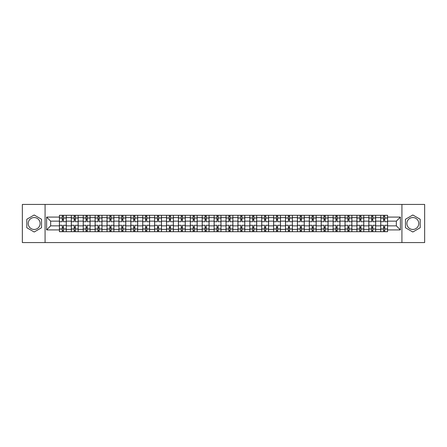 <?xml version="1.0" encoding="UTF-8"?>
<svg xmlns="http://www.w3.org/2000/svg" width="447" height="447" viewBox="0 0 447 447"><rect width="100%" height="100%" fill="white"/><g stroke="black" fill="none" stroke-linecap="round" stroke-linejoin="round"><path stroke-width="0.67" d="M34.173 229.451A5.951 5.951 0 0 1 28.222 223.5A5.951 5.951 0 0 1 34.173 217.549A5.951 5.951 0 0 1 40.124 223.5A5.951 5.951 0 0 1 34.173 229.451M412.827 229.451A5.951 5.951 0 0 1 406.876 223.5A5.951 5.951 0 0 1 412.827 217.549A5.951 5.951 0 0 1 418.778 223.5A5.951 5.951 0 0 1 412.827 229.451M401.92 242.57L424.65 242.57L424.65 204.43L22.35 204.43L22.35 242.57L401.92 242.57L401.92 204.43M71.324 231.702L71.324 217.628L66.285 217.628L66.285 231.702M66.285 217.628L66.285 215.298M71.324 217.628L71.324 215.298M78.186 215.298L78.186 231.702M83.22 231.702L83.22 215.298M90.087 215.298L90.087 231.702M95.122 231.702L95.122 215.298M101.989 215.298L101.989 231.702M107.023 231.702L107.023 215.298M113.884 215.298L113.884 231.702M118.919 231.702L118.919 215.298M125.786 215.298L125.786 231.702M130.82 231.702L130.82 215.298M137.687 215.298L137.687 231.702M142.722 231.702L142.722 215.298M149.583 215.298L149.583 231.702M154.617 231.702L154.617 215.298M161.484 215.298L161.484 231.702M166.519 231.702L166.519 215.298M173.386 215.298L173.386 231.702M178.42 231.702L178.42 215.298M185.281 215.298L185.281 231.702M190.316 231.702L190.316 215.298M197.183 215.298L197.183 231.702M202.217 231.702L202.217 215.298M209.084 215.298L209.084 231.702M214.119 231.702L214.119 215.298M220.98 215.298L220.98 231.702M226.02 231.702L226.02 215.298M232.881 215.298L232.881 231.702M237.916 231.702L237.916 215.298M244.783 215.298L244.783 231.702M249.817 231.702L249.817 215.298M256.684 215.298L256.684 231.702M261.718 231.702L261.718 215.298M268.58 215.298L268.58 231.702M273.614 231.702L273.614 215.298M280.481 215.298L280.481 231.702M285.516 231.702L285.516 215.298M292.383 215.298L292.383 231.702M297.417 231.702L297.417 215.298M304.278 215.298L304.278 231.702M309.313 231.702L309.313 215.298M316.18 215.298L316.18 231.702M321.214 231.702L321.214 215.298M328.081 215.298L328.081 231.702M333.116 231.702L333.116 215.298M339.977 215.298L339.977 231.702M345.011 231.702L345.011 215.298M351.878 215.298L351.878 231.702M356.913 231.702L356.913 215.298M363.78 215.298L363.78 231.702M368.814 231.702L368.814 215.298M375.676 215.298L375.676 231.702M380.715 231.702L380.715 215.298M380.715 225.864L375.676 225.864M368.814 225.864L363.78 225.864M356.913 225.864L351.878 225.864M345.011 225.864L339.977 225.864M333.116 225.864L328.081 225.864M321.214 225.864L316.18 225.864M309.313 225.864L304.278 225.864M297.417 225.864L292.383 225.864M285.516 225.864L280.481 225.864M273.614 225.864L268.58 225.864M261.718 225.864L256.684 225.864M249.817 225.864L244.783 225.864M237.916 225.864L232.881 225.864M226.02 225.864L220.98 225.864M214.119 225.864L209.084 225.864M202.217 225.864L197.183 225.864M190.316 225.864L185.281 225.864M178.42 225.864L173.386 225.864M166.519 225.864L161.484 225.864M154.617 225.864L149.583 225.864M142.722 225.864L137.687 225.864M130.82 225.864L125.786 225.864M118.919 225.864L113.884 225.864M107.023 225.864L101.989 225.864M95.122 225.864L90.087 225.864M83.22 225.864L78.186 225.864M71.324 225.864L66.285 225.864M380.715 221.136L375.676 221.136M368.814 221.136L363.78 221.136M356.913 221.136L351.878 221.136M345.011 221.136L339.977 221.136M333.116 221.136L328.081 221.136M321.214 221.136L316.18 221.136M309.313 221.136L304.278 221.136M297.417 221.136L292.383 221.136M285.516 221.136L280.481 221.136M273.614 221.136L268.58 221.136M261.718 221.136L256.684 221.136M249.817 221.136L244.783 221.136M237.916 221.136L232.881 221.136M226.02 221.136L220.98 221.136M214.119 221.136L209.084 221.136M202.217 221.136L197.183 221.136M190.316 221.136L185.281 221.136M178.42 221.136L173.386 221.136M166.519 221.136L161.484 221.136M154.617 221.136L149.583 221.136M142.722 221.136L137.687 221.136M130.82 221.136L125.786 221.136M118.919 221.136L113.884 221.136M107.023 221.136L101.989 221.136M95.122 221.136L90.087 221.136M83.22 221.136L78.186 221.136M71.324 221.136L66.285 221.136M50.651 225.864L59.423 225.864L59.423 221.136L50.651 221.136L50.651 225.864L46.605 229.909L46.605 217.091L59.423 217.091L59.423 221.136M387.577 221.136L387.577 225.864L396.349 225.864L396.349 221.136L387.577 221.136L387.577 215.298L59.423 215.298L59.423 217.091M387.577 217.091L400.395 217.091L400.395 229.909L387.577 229.909L387.577 225.864M59.423 225.864L59.423 231.702L387.577 231.702L387.577 229.909M59.423 229.909L46.605 229.909M45.08 242.57L45.08 204.43M41.532 219.248L34.173 215.001L26.814 219.248L26.814 227.752L34.173 231.999L41.532 227.752L41.532 219.248M420.186 219.248L412.827 215.001L405.468 219.248L405.468 227.752L412.827 231.999L420.186 227.752L420.186 219.248M63.463 230.557L62.245 230.557M62.245 216.443L63.463 216.443M75.364 230.557L74.146 230.557M74.146 216.443L75.364 216.443M87.266 230.557L86.042 230.557M86.042 216.443L87.266 216.443M99.161 230.557L97.943 230.557M97.943 216.443L99.161 216.443M111.063 230.557L109.845 230.557M109.845 216.443L111.063 216.443M122.964 230.557L121.74 230.557M121.74 216.443L122.964 216.443M134.865 230.557L133.642 230.557M133.642 216.443L134.865 216.443M146.761 230.557L145.543 230.557M145.543 216.443L146.761 216.443M158.663 230.557L157.439 230.557M157.439 216.443L158.663 216.443M170.564 230.557L169.34 230.557M169.34 216.443L170.564 216.443M182.46 230.557L181.242 230.557M181.242 216.443L182.46 216.443M194.361 230.557L193.143 230.557M193.143 216.443L194.361 216.443M206.263 230.557L205.039 230.557M205.039 216.443L206.263 216.443M218.158 230.557L216.94 230.557M216.94 216.443L218.158 216.443M230.06 230.557L228.842 230.557M228.842 216.443L230.06 216.443M241.961 230.557L240.737 230.557M240.737 216.443L241.961 216.443M253.857 230.557L252.639 230.557M252.639 216.443L253.857 216.443M265.758 230.557L264.54 230.557M264.54 216.443L265.758 216.443M277.66 230.557L276.436 230.557M276.436 216.443L277.66 216.443M289.561 230.557L288.337 230.557M288.337 216.443L289.561 216.443M301.457 230.557L300.239 230.557M300.239 216.443L301.457 216.443M313.358 230.557L312.135 230.557M312.135 216.443L313.358 216.443M325.26 230.557L324.036 230.557M324.036 216.443L325.26 216.443M337.155 230.557L335.937 230.557M335.937 216.443L337.155 216.443M349.057 230.557L347.839 230.557M347.839 216.443L349.057 216.443M360.958 230.557L359.734 230.557M359.734 216.443L360.958 216.443M372.854 230.557L371.636 230.557M371.636 216.443L372.854 216.443M384.755 230.557L383.537 230.557M383.537 216.443L384.755 216.443M46.605 217.091L50.651 221.136M396.349 225.864L400.395 229.909M396.349 221.136L400.395 217.091M66.251 231.702L66.251 221.706L63.463 221.706L63.463 215.298M62.245 215.298L62.245 221.706L59.462 221.706L59.462 215.298M66.251 221.706L66.251 215.298M59.462 231.702L59.462 225.294L62.245 225.294L62.245 231.702M63.463 231.702L63.463 225.294L66.251 225.294M62.245 220.03L63.463 220.03M59.462 225.294L59.462 221.706M63.463 226.97L62.245 226.97M63.463 230.708L62.245 230.708M62.245 227.964L63.463 227.964M63.463 219.036L62.245 219.036M62.245 216.292L63.463 216.292M78.147 231.702L78.147 221.706L75.364 221.706L75.364 215.298M74.146 215.298L74.146 221.706L71.358 221.706L71.358 215.298M78.147 221.706L78.147 215.298M71.358 231.702L71.358 225.294L74.146 225.294L74.146 231.702M75.364 231.702L75.364 225.294L78.147 225.294M74.146 220.03L75.364 220.03M71.358 225.294L71.358 221.706M75.364 226.97L74.146 226.97M75.364 230.708L74.146 230.708M74.146 227.964L75.364 227.964M75.364 219.036L74.146 219.036M74.146 216.292L75.364 216.292M90.048 231.702L90.048 221.706L87.266 221.706L87.266 215.298M86.042 215.298L86.042 221.706L83.259 221.706L83.259 215.298M90.048 221.706L90.048 215.298M83.259 231.702L83.259 225.294L86.042 225.294L86.042 231.702M87.266 231.702L87.266 225.294L90.048 225.294M86.042 220.03L87.266 220.03M83.259 225.294L83.259 221.706M87.266 226.97L86.042 226.97M87.266 230.708L86.042 230.708M86.042 227.964L87.266 227.964M87.266 219.036L86.042 219.036M86.042 216.292L87.266 216.292M101.95 231.702L101.95 221.706L99.161 221.706L99.161 215.298M97.943 215.298L97.943 221.706L95.161 221.706L95.161 215.298M101.95 221.706L101.95 215.298M95.161 231.702L95.161 225.294L97.943 225.294L97.943 231.702M99.161 231.702L99.161 225.294L101.95 225.294M97.943 220.03L99.161 220.03M95.161 225.294L95.161 221.706M99.161 226.97L97.943 226.97M99.161 230.708L97.943 230.708M97.943 227.964L99.161 227.964M99.161 219.036L97.943 219.036M97.943 216.292L99.161 216.292M113.845 231.702L113.845 221.706L111.063 221.706L111.063 215.298M109.845 215.298L109.845 221.706L107.056 221.706L107.056 215.298M113.845 221.706L113.845 215.298M107.056 231.702L107.056 225.294L109.845 225.294L109.845 231.702M111.063 231.702L111.063 225.294L113.845 225.294M109.845 220.03L111.063 220.03M107.056 225.294L107.056 221.706M111.063 226.97L109.845 226.97M111.063 230.708L109.845 230.708M109.845 227.964L111.063 227.964M111.063 219.036L109.845 219.036M109.845 216.292L111.063 216.292M125.747 231.702L125.747 221.706L122.964 221.706L122.964 215.298M121.74 215.298L121.74 221.706L118.958 221.706L118.958 215.298M125.747 221.706L125.747 215.298M118.958 231.702L118.958 225.294L121.74 225.294L121.74 231.702M122.964 231.702L122.964 225.294L125.747 225.294M121.74 220.03L122.964 220.03M118.958 225.294L118.958 221.706M122.964 226.97L121.74 226.97M122.964 230.708L121.74 230.708M121.74 227.964L122.964 227.964M122.964 219.036L121.74 219.036M121.74 216.292L122.964 216.292M137.648 231.702L137.648 221.706L134.865 221.706L134.865 215.298M133.642 215.298L133.642 221.706L130.859 221.706L130.859 215.298M137.648 221.706L137.648 215.298M130.859 231.702L130.859 225.294L133.642 225.294L133.642 231.702M134.865 231.702L134.865 225.294L137.648 225.294M133.642 220.03L134.865 220.03M130.859 225.294L130.859 221.706M134.865 226.97L133.642 226.97M134.865 230.708L133.642 230.708M133.642 227.964L134.865 227.964M134.865 219.036L133.642 219.036M133.642 216.292L134.865 216.292M149.549 231.702L149.549 221.706L146.761 221.706L146.761 215.298M145.543 215.298L145.543 221.706L142.755 221.706L142.755 215.298M149.549 221.706L149.549 215.298M142.755 231.702L142.755 225.294L145.543 225.294L145.543 231.702M146.761 231.702L146.761 225.294L149.549 225.294M145.543 220.03L146.761 220.03M142.755 225.294L142.755 221.706M146.761 226.97L145.543 226.97M146.761 230.708L145.543 230.708M145.543 227.964L146.761 227.964M146.761 219.036L145.543 219.036M145.543 216.292L146.761 216.292M161.445 231.702L161.445 221.706L158.663 221.706L158.663 215.298M157.439 215.298L157.439 221.706L154.656 221.706L154.656 215.298M161.445 221.706L161.445 215.298M154.656 231.702L154.656 225.294L157.439 225.294L157.439 231.702M158.663 231.702L158.663 225.294L161.445 225.294M157.439 220.03L158.663 220.03M154.656 225.294L154.656 221.706M158.663 226.97L157.439 226.97M158.663 230.708L157.439 230.708M157.439 227.964L158.663 227.964M158.663 219.036L157.439 219.036M157.439 216.292L158.663 216.292M173.347 231.702L173.347 221.706L170.564 221.706L170.564 215.298M169.34 215.298L169.34 221.706L166.558 221.706L166.558 215.298M173.347 221.706L173.347 215.298M166.558 231.702L166.558 225.294L169.34 225.294L169.34 231.702M170.564 231.702L170.564 225.294L173.347 225.294M169.34 220.03L170.564 220.03M166.558 225.294L166.558 221.706M170.564 226.97L169.34 226.97M170.564 230.708L169.34 230.708M169.34 227.964L170.564 227.964M170.564 219.036L169.34 219.036M169.34 216.292L170.564 216.292M185.248 231.702L185.248 221.706L182.46 221.706L182.46 215.298M181.242 215.298L181.242 221.706L178.459 221.706L178.459 215.298M185.248 221.706L185.248 215.298M178.459 231.702L178.459 225.294L181.242 225.294L181.242 231.702M182.46 231.702L182.46 225.294L185.248 225.294M181.242 220.03L182.46 220.03M178.459 225.294L178.459 221.706M182.46 226.97L181.242 226.97M182.46 230.708L181.242 230.708M181.242 227.964L182.46 227.964M182.46 219.036L181.242 219.036M181.242 216.292L182.46 216.292M197.144 231.702L197.144 221.706L194.361 221.706L194.361 215.298M193.143 215.298L193.143 221.706L190.355 221.706L190.355 215.298M197.144 221.706L197.144 215.298M190.355 231.702L190.355 225.294L193.143 225.294L193.143 231.702M194.361 231.702L194.361 225.294L197.144 225.294M193.143 220.03L194.361 220.03M190.355 225.294L190.355 221.706M194.361 226.97L193.143 226.97M194.361 230.708L193.143 230.708M193.143 227.964L194.361 227.964M194.361 219.036L193.143 219.036M193.143 216.292L194.361 216.292M209.045 231.702L209.045 221.706L206.263 221.706L206.263 215.298M205.039 215.298L205.039 221.706L202.256 221.706L202.256 215.298M209.045 221.706L209.045 215.298M202.256 231.702L202.256 225.294L205.039 225.294L205.039 231.702M206.263 231.702L206.263 225.294L209.045 225.294M205.039 220.03L206.263 220.03M202.256 225.294L202.256 221.706M206.263 226.97L205.039 226.97M206.263 230.708L205.039 230.708M205.039 227.964L206.263 227.964M206.263 219.036L205.039 219.036M205.039 216.292L206.263 216.292M220.947 231.702L220.947 221.706L218.158 221.706L218.158 215.298M216.94 215.298L216.94 221.706L214.158 221.706L214.158 215.298M220.947 221.706L220.947 215.298M214.158 231.702L214.158 225.294L216.94 225.294L216.94 231.702M218.158 231.702L218.158 225.294L220.947 225.294M216.94 220.03L218.158 220.03M214.158 225.294L214.158 221.706M218.158 226.97L216.94 226.97M218.158 230.708L216.94 230.708M216.94 227.964L218.158 227.964M218.158 219.036L216.94 219.036M216.94 216.292L218.158 216.292M232.842 231.702L232.842 221.706L230.06 221.706L230.06 215.298M228.842 215.298L228.842 221.706L226.053 221.706L226.053 215.298M232.842 221.706L232.842 215.298M226.053 231.702L226.053 225.294L228.842 225.294L228.842 231.702M230.06 231.702L230.06 225.294L232.842 225.294M228.842 220.03L230.06 220.03M226.053 225.294L226.053 221.706M230.06 226.97L228.842 226.97M230.06 230.708L228.842 230.708M228.842 227.964L230.06 227.964M230.06 219.036L228.842 219.036M228.842 216.292L230.06 216.292M244.744 231.702L244.744 221.706L241.961 221.706L241.961 215.298M240.737 215.298L240.737 221.706L237.955 221.706L237.955 215.298M244.744 221.706L244.744 215.298M237.955 231.702L237.955 225.294L240.737 225.294L240.737 231.702M241.961 231.702L241.961 225.294L244.744 225.294M240.737 220.03L241.961 220.03M237.955 225.294L237.955 221.706M241.961 226.97L240.737 226.97M241.961 230.708L240.737 230.708M240.737 227.964L241.961 227.964M241.961 219.036L240.737 219.036M240.737 216.292L241.961 216.292M256.645 231.702L256.645 221.706L253.857 221.706L253.857 215.298M252.639 215.298L252.639 221.706L249.856 221.706L249.856 215.298M256.645 221.706L256.645 215.298M249.856 231.702L249.856 225.294L252.639 225.294L252.639 231.702M253.857 231.702L253.857 225.294L256.645 225.294M252.639 220.03L253.857 220.03M249.856 225.294L249.856 221.706M253.857 226.97L252.639 226.97M253.857 230.708L252.639 230.708M252.639 227.964L253.857 227.964M253.857 219.036L252.639 219.036M252.639 216.292L253.857 216.292M268.541 231.702L268.541 221.706L265.758 221.706L265.758 215.298M264.54 215.298L264.54 221.706L261.752 221.706L261.752 215.298M268.541 221.706L268.541 215.298M261.752 231.702L261.752 225.294L264.54 225.294L264.54 231.702M265.758 231.702L265.758 225.294L268.541 225.294M264.54 220.03L265.758 220.03M261.752 225.294L261.752 221.706M265.758 226.97L264.54 226.97M265.758 230.708L264.54 230.708M264.54 227.964L265.758 227.964M265.758 219.036L264.54 219.036M264.54 216.292L265.758 216.292M280.442 231.702L280.442 221.706L277.66 221.706L277.66 215.298M276.436 215.298L276.436 221.706L273.653 221.706L273.653 215.298M280.442 221.706L280.442 215.298M273.653 231.702L273.653 225.294L276.436 225.294L276.436 231.702M277.66 231.702L277.66 225.294L280.442 225.294M276.436 220.03L277.66 220.03M273.653 225.294L273.653 221.706M277.66 226.97L276.436 226.97M277.66 230.708L276.436 230.708M276.436 227.964L277.66 227.964M277.66 219.036L276.436 219.036M276.436 216.292L277.66 216.292M292.344 231.702L292.344 221.706L289.561 221.706L289.561 215.298M288.337 215.298L288.337 221.706L285.555 221.706L285.555 215.298M292.344 221.706L292.344 215.298M285.555 231.702L285.555 225.294L288.337 225.294L288.337 231.702M289.561 231.702L289.561 225.294L292.344 225.294M288.337 220.03L289.561 220.03M285.555 225.294L285.555 221.706M289.561 226.97L288.337 226.97M289.561 230.708L288.337 230.708M288.337 227.964L289.561 227.964M289.561 219.036L288.337 219.036M288.337 216.292L289.561 216.292M304.245 231.702L304.245 221.706L301.457 221.706L301.457 215.298M300.239 215.298L300.239 221.706L297.451 221.706L297.451 215.298M304.245 221.706L304.245 215.298M297.451 231.702L297.451 225.294L300.239 225.294L300.239 231.702M301.457 231.702L301.457 225.294L304.245 225.294M300.239 220.03L301.457 220.03M297.451 225.294L297.451 221.706M301.457 226.97L300.239 226.97M301.457 230.708L300.239 230.708M300.239 227.964L301.457 227.964M301.457 219.036L300.239 219.036M300.239 216.292L301.457 216.292M316.141 231.702L316.141 221.706L313.358 221.706L313.358 215.298M312.135 215.298L312.135 221.706L309.352 221.706L309.352 215.298M316.141 221.706L316.141 215.298M309.352 231.702L309.352 225.294L312.135 225.294L312.135 231.702M313.358 231.702L313.358 225.294L316.141 225.294M312.135 220.03L313.358 220.03M309.352 225.294L309.352 221.706M313.358 226.97L312.135 226.97M313.358 230.708L312.135 230.708M312.135 227.964L313.358 227.964M313.358 219.036L312.135 219.036M312.135 216.292L313.358 216.292M328.042 231.702L328.042 221.706L325.26 221.706L325.26 215.298M324.036 215.298L324.036 221.706L321.253 221.706L321.253 215.298M328.042 221.706L328.042 215.298M321.253 231.702L321.253 225.294L324.036 225.294L324.036 231.702M325.26 231.702L325.26 225.294L328.042 225.294M324.036 220.03L325.26 220.03M321.253 225.294L321.253 221.706M325.26 226.97L324.036 226.97M325.26 230.708L324.036 230.708M324.036 227.964L325.26 227.964M325.26 219.036L324.036 219.036M324.036 216.292L325.26 216.292M339.943 231.702L339.943 221.706L337.155 221.706L337.155 215.298M335.937 215.298L335.937 221.706L333.155 221.706L333.155 215.298M339.943 221.706L339.943 215.298M333.155 231.702L333.155 225.294L335.937 225.294L335.937 231.702M337.155 231.702L337.155 225.294L339.943 225.294M335.937 220.03L337.155 220.03M333.155 225.294L333.155 221.706M337.155 226.97L335.937 226.97M337.155 230.708L335.937 230.708M335.937 227.964L337.155 227.964M337.155 219.036L335.937 219.036M335.937 216.292L337.155 216.292M351.839 231.702L351.839 221.706L349.057 221.706L349.057 215.298M347.839 215.298L347.839 221.706L345.05 221.706L345.05 215.298M351.839 221.706L351.839 215.298M345.05 231.702L345.05 225.294L347.839 225.294L347.839 231.702M349.057 231.702L349.057 225.294L351.839 225.294M347.839 220.03L349.057 220.03M345.05 225.294L345.05 221.706M349.057 226.97L347.839 226.97M349.057 230.708L347.839 230.708M347.839 227.964L349.057 227.964M349.057 219.036L347.839 219.036M347.839 216.292L349.057 216.292M363.741 231.702L363.741 221.706L360.958 221.706L360.958 215.298M359.734 215.298L359.734 221.706L356.952 221.706L356.952 215.298M363.741 221.706L363.741 215.298M356.952 231.702L356.952 225.294L359.734 225.294L359.734 231.702M360.958 231.702L360.958 225.294L363.741 225.294M359.734 220.03L360.958 220.03M356.952 225.294L356.952 221.706M360.958 226.97L359.734 226.97M360.958 230.708L359.734 230.708M359.734 227.964L360.958 227.964M360.958 219.036L359.734 219.036M359.734 216.292L360.958 216.292M375.642 231.702L375.642 221.706L372.854 221.706L372.854 215.298M371.636 215.298L371.636 221.706L368.853 221.706L368.853 215.298M375.642 221.706L375.642 215.298M368.853 231.702L368.853 225.294L371.636 225.294L371.636 231.702M372.854 231.702L372.854 225.294L375.642 225.294M371.636 220.03L372.854 220.03M368.853 225.294L368.853 221.706M372.854 226.97L371.636 226.97M372.854 230.708L371.636 230.708M371.636 227.964L372.854 227.964M372.854 219.036L371.636 219.036M371.636 216.292L372.854 216.292M387.538 231.702L387.538 221.706L384.755 221.706L384.755 215.298M383.537 215.298L383.537 221.706L380.749 221.706L380.749 215.298M387.538 221.706L387.538 215.298M380.749 231.702L380.749 225.294L383.537 225.294L383.537 231.702M384.755 231.702L384.755 225.294L387.538 225.294M383.537 220.03L384.755 220.03M380.749 225.294L380.749 221.706M384.755 226.97L383.537 226.97M384.755 230.708L383.537 230.708M383.537 227.964L384.755 227.964M384.755 219.036L383.537 219.036M383.537 216.292L384.755 216.292M368.814 217.628L363.78 217.628M356.913 217.628L351.878 217.628M345.011 217.628L339.977 217.628M333.116 217.628L328.081 217.628M321.214 217.628L316.18 217.628M309.313 217.628L304.278 217.628M297.417 217.628L292.383 217.628M285.516 217.628L280.481 217.628M273.614 217.628L268.58 217.628M261.718 217.628L256.684 217.628M249.817 217.628L244.783 217.628M237.916 217.628L232.881 217.628M226.02 217.628L220.98 217.628M214.119 217.628L209.084 217.628M202.217 217.628L197.183 217.628M190.316 217.628L185.281 217.628M178.42 217.628L173.386 217.628M166.519 217.628L161.484 217.628M154.617 217.628L149.583 217.628M142.722 217.628L137.687 217.628M130.82 217.628L125.786 217.628M118.919 217.628L113.884 217.628M107.023 217.628L101.989 217.628M95.122 217.628L90.087 217.628M83.22 217.628L78.186 217.628M380.715 217.628L375.676 217.628M368.814 229.372L363.78 229.372M356.913 229.372L351.878 229.372M345.011 229.372L339.977 229.372M333.116 229.372L328.081 229.372M321.214 229.372L316.18 229.372M309.313 229.372L304.278 229.372M297.417 229.372L292.383 229.372M285.516 229.372L280.481 229.372M273.614 229.372L268.58 229.372M261.718 229.372L256.684 229.372M249.817 229.372L244.783 229.372M237.916 229.372L232.881 229.372M226.02 229.372L220.98 229.372M214.119 229.372L209.084 229.372M202.217 229.372L197.183 229.372M190.316 229.372L185.281 229.372M178.42 229.372L173.386 229.372M166.519 229.372L161.484 229.372M154.617 229.372L149.583 229.372M142.722 229.372L137.687 229.372M130.82 229.372L125.786 229.372M118.919 229.372L113.884 229.372M107.023 229.372L101.989 229.372M95.122 229.372L90.087 229.372M83.22 229.372L78.186 229.372M71.324 229.372L66.285 229.372M380.715 229.372L375.676 229.372M66.251 217.929L63.463 217.929M62.245 217.929L59.462 217.929M62.245 218.035L59.462 218.035M62.245 228.965L59.462 228.965M62.245 229.071L59.462 229.071M66.251 229.071L63.463 229.071M66.251 218.035L63.463 218.035M66.251 228.965L63.463 228.965M78.147 217.929L75.364 217.929M74.146 217.929L71.358 217.929M74.146 218.035L71.358 218.035M74.146 228.965L71.358 228.965M74.146 229.071L71.358 229.071M78.147 229.071L75.364 229.071M78.147 218.035L75.364 218.035M78.147 228.965L75.364 228.965M90.048 217.929L87.266 217.929M86.042 217.929L83.259 217.929M86.042 218.035L83.259 218.035M86.042 228.965L83.259 228.965M86.042 229.071L83.259 229.071M90.048 229.071L87.266 229.071M90.048 218.035L87.266 218.035M90.048 228.965L87.266 228.965M101.95 217.929L99.161 217.929M97.943 217.929L95.161 217.929M97.943 218.035L95.161 218.035M97.943 228.965L95.161 228.965M97.943 229.071L95.161 229.071M101.95 229.071L99.161 229.071M101.95 218.035L99.161 218.035M101.95 228.965L99.161 228.965M113.845 217.929L111.063 217.929M109.845 217.929L107.056 217.929M109.845 218.035L107.056 218.035M109.845 228.965L107.056 228.965M109.845 229.071L107.056 229.071M113.845 229.071L111.063 229.071M113.845 218.035L111.063 218.035M113.845 228.965L111.063 228.965M125.747 217.929L122.964 217.929M121.74 217.929L118.958 217.929M121.74 218.035L118.958 218.035M121.74 228.965L118.958 228.965M121.74 229.071L118.958 229.071M125.747 229.071L122.964 229.071M125.747 218.035L122.964 218.035M125.747 228.965L122.964 228.965M137.648 217.929L134.865 217.929M133.642 217.929L130.859 217.929M133.642 218.035L130.859 218.035M133.642 228.965L130.859 228.965M133.642 229.071L130.859 229.071M137.648 229.071L134.865 229.071M137.648 218.035L134.865 218.035M137.648 228.965L134.865 228.965M149.549 217.929L146.761 217.929M145.543 217.929L142.755 217.929M145.543 218.035L142.755 218.035M145.543 228.965L142.755 228.965M145.543 229.071L142.755 229.071M149.549 229.071L146.761 229.071M149.549 218.035L146.761 218.035M149.549 228.965L146.761 228.965M161.445 217.929L158.663 217.929M157.439 217.929L154.656 217.929M157.439 218.035L154.656 218.035M157.439 228.965L154.656 228.965M157.439 229.071L154.656 229.071M161.445 229.071L158.663 229.071M161.445 218.035L158.663 218.035M161.445 228.965L158.663 228.965M173.347 217.929L170.564 217.929M169.34 217.929L166.558 217.929M169.34 218.035L166.558 218.035M169.34 228.965L166.558 228.965M169.34 229.071L166.558 229.071M173.347 229.071L170.564 229.071M173.347 218.035L170.564 218.035M173.347 228.965L170.564 228.965M185.248 217.929L182.46 217.929M181.242 217.929L178.459 217.929M181.242 218.035L178.459 218.035M181.242 228.965L178.459 228.965M181.242 229.071L178.459 229.071M185.248 229.071L182.46 229.071M185.248 218.035L182.46 218.035M185.248 228.965L182.46 228.965M197.144 217.929L194.361 217.929M193.143 217.929L190.355 217.929M193.143 218.035L190.355 218.035M193.143 228.965L190.355 228.965M193.143 229.071L190.355 229.071M197.144 229.071L194.361 229.071M197.144 218.035L194.361 218.035M197.144 228.965L194.361 228.965M209.045 217.929L206.263 217.929M205.039 217.929L202.256 217.929M205.039 218.035L202.256 218.035M205.039 228.965L202.256 228.965M205.039 229.071L202.256 229.071M209.045 229.071L206.263 229.071M209.045 218.035L206.263 218.035M209.045 228.965L206.263 228.965M220.947 217.929L218.158 217.929M216.94 217.929L214.158 217.929M216.94 218.035L214.158 218.035M216.94 228.965L214.158 228.965M216.94 229.071L214.158 229.071M220.947 229.071L218.158 229.071M220.947 218.035L218.158 218.035M220.947 228.965L218.158 228.965M232.842 217.929L230.06 217.929M228.842 217.929L226.053 217.929M228.842 218.035L226.053 218.035M228.842 228.965L226.053 228.965M228.842 229.071L226.053 229.071M232.842 229.071L230.06 229.071M232.842 218.035L230.06 218.035M232.842 228.965L230.06 228.965M244.744 217.929L241.961 217.929M240.737 217.929L237.955 217.929M240.737 218.035L237.955 218.035M240.737 228.965L237.955 228.965M240.737 229.071L237.955 229.071M244.744 229.071L241.961 229.071M244.744 218.035L241.961 218.035M244.744 228.965L241.961 228.965M256.645 217.929L253.857 217.929M252.639 217.929L249.856 217.929M252.639 218.035L249.856 218.035M252.639 228.965L249.856 228.965M252.639 229.071L249.856 229.071M256.645 229.071L253.857 229.071M256.645 218.035L253.857 218.035M256.645 228.965L253.857 228.965M268.541 217.929L265.758 217.929M264.54 217.929L261.752 217.929M264.54 218.035L261.752 218.035M264.54 228.965L261.752 228.965M264.54 229.071L261.752 229.071M268.541 229.071L265.758 229.071M268.541 218.035L265.758 218.035M268.541 228.965L265.758 228.965M280.442 217.929L277.66 217.929M276.436 217.929L273.653 217.929M276.436 218.035L273.653 218.035M276.436 228.965L273.653 228.965M276.436 229.071L273.653 229.071M280.442 229.071L277.66 229.071M280.442 218.035L277.66 218.035M280.442 228.965L277.66 228.965M292.344 217.929L289.561 217.929M288.337 217.929L285.555 217.929M288.337 218.035L285.555 218.035M288.337 228.965L285.555 228.965M288.337 229.071L285.555 229.071M292.344 229.071L289.561 229.071M292.344 218.035L289.561 218.035M292.344 228.965L289.561 228.965M304.245 217.929L301.457 217.929M300.239 217.929L297.451 217.929M300.239 218.035L297.451 218.035M300.239 228.965L297.451 228.965M300.239 229.071L297.451 229.071M304.245 229.071L301.457 229.071M304.245 218.035L301.457 218.035M304.245 228.965L301.457 228.965M316.141 217.929L313.358 217.929M312.135 217.929L309.352 217.929M312.135 218.035L309.352 218.035M312.135 228.965L309.352 228.965M312.135 229.071L309.352 229.071M316.141 229.071L313.358 229.071M316.141 218.035L313.358 218.035M316.141 228.965L313.358 228.965M328.042 217.929L325.26 217.929M324.036 217.929L321.253 217.929M324.036 218.035L321.253 218.035M324.036 228.965L321.253 228.965M324.036 229.071L321.253 229.071M328.042 229.071L325.26 229.071M328.042 218.035L325.26 218.035M328.042 228.965L325.26 228.965M339.943 217.929L337.155 217.929M335.937 217.929L333.155 217.929M335.937 218.035L333.155 218.035M335.937 228.965L333.155 228.965M335.937 229.071L333.155 229.071M339.943 229.071L337.155 229.071M339.943 218.035L337.155 218.035M339.943 228.965L337.155 228.965M351.839 217.929L349.057 217.929M347.839 217.929L345.05 217.929M347.839 218.035L345.05 218.035M347.839 228.965L345.05 228.965M347.839 229.071L345.05 229.071M351.839 229.071L349.057 229.071M351.839 218.035L349.057 218.035M351.839 228.965L349.057 228.965M363.741 217.929L360.958 217.929M359.734 217.929L356.952 217.929M359.734 218.035L356.952 218.035M359.734 228.965L356.952 228.965M359.734 229.071L356.952 229.071M363.741 229.071L360.958 229.071M363.741 218.035L360.958 218.035M363.741 228.965L360.958 228.965M375.642 217.929L372.854 217.929M371.636 217.929L368.853 217.929M371.636 218.035L368.853 218.035M371.636 228.965L368.853 228.965M371.636 229.071L368.853 229.071M375.642 229.071L372.854 229.071M375.642 218.035L372.854 218.035M375.642 228.965L372.854 228.965M387.538 217.929L384.755 217.929M383.537 217.929L380.749 217.929M383.537 218.035L380.749 218.035M383.537 228.965L380.749 228.965M383.537 229.071L380.749 229.071M387.538 229.071L384.755 229.071M387.538 218.035L384.755 218.035M387.538 228.965L384.755 228.965"/></g></svg>
